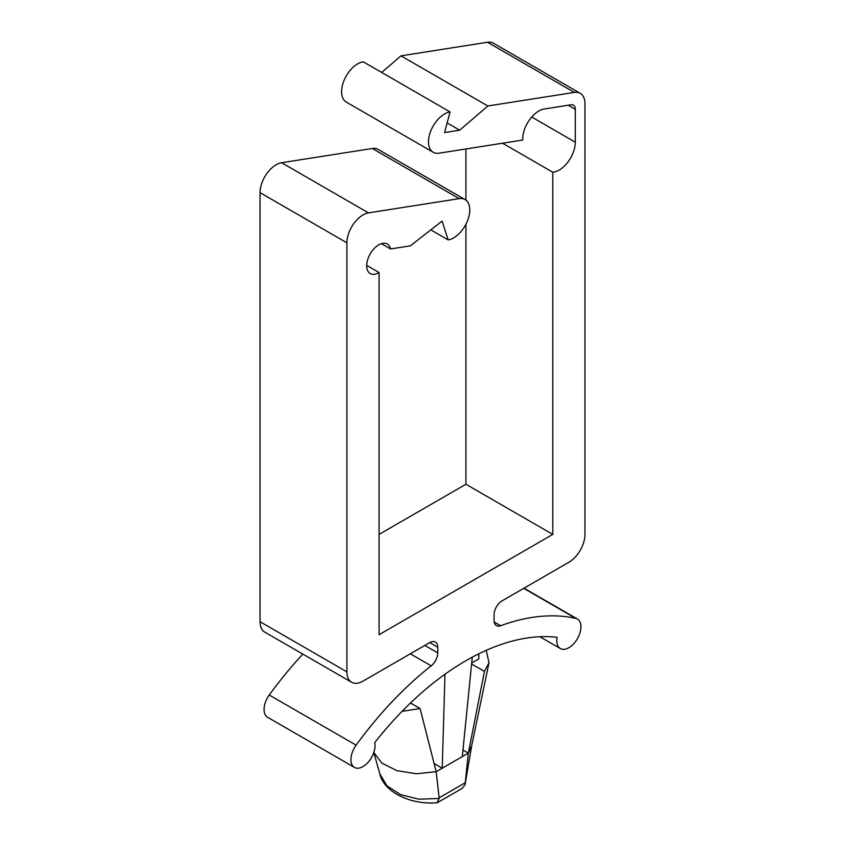 <?xml version="1.0" encoding="UTF-8"?>
<svg xmlns="http://www.w3.org/2000/svg" width="845" height="845" viewBox="0 0 845 845"><rect width="100%" height="100%" fill="white"/><g stroke="black" fill="none" stroke-linecap="round" stroke-linejoin="round"><path stroke-width="1.27" d="M478.798 653.819L478.798 658.857L472.123 662.702M486.224 650.344L488.991 662.755L484.428 671.395L472.07 664.254M302.859 654.114A272.745 157.476 120 0 0 269.259 695.012A17.058 9.855 120 0 0 267.59 717.278L354.456 767.429A17.058 9.855 120 0 0 368.874 761.408A17.058 9.855 120 0 0 374.715 742.639A250.004 144.337 -60 0 1 557.14 637.32A17.058 9.855 120 0 0 560.341 648.559A17.058 9.855 120 0 0 577.41 638.704A17.058 9.855 120 0 0 577.41 619.005A17.058 9.855 120 0 0 575.741 618.36A272.745 157.476 120 0 0 500.673 625.722A11.376 6.57 -60 0 1 496.437 625.596A11.376 6.57 -60 0 1 494.082 620.388L494.082 614.737A11.376 6.57 -60 0 1 502.12 600.816L568.875 562.274A22.752 13.129 120 0 0 584.962 534.41L584.962 103.745A22.752 13.129 120 0 0 580.251 93.33A22.752 13.129 120 0 0 574.378 92.401L487.85 105.984L459.68 130.183L444.565 132.549L450.068 111.92A22.752 13.129 120 0 0 430.992 130.405A22.752 13.129 120 0 0 433.189 152.258A22.752 13.129 120 0 0 439.062 153.188L522.759 140.038A22.752 13.129 -60 0 1 544.317 108.984L571.072 104.78A9.094 5.25 -60 0 1 573.428 105.15A9.094 5.25 -60 0 1 575.308 109.311L575.308 142.203A22.752 13.129 -60 0 1 552.788 172.222L552.788 534.41L379.067 634.711L379.067 272.523A17.058 9.855 -60 0 1 370.226 273.548A17.058 9.855 -60 0 1 370.226 253.849A17.058 9.855 -60 0 1 387.295 243.994A17.058 9.855 -60 0 1 390.538 248.958L410.385 245.832L442.072 221.094L448.177 239.895A22.752 13.129 120 0 0 467.243 221.422A22.752 13.129 120 0 0 465.046 199.568A22.752 13.129 120 0 0 459.173 198.638L368.483 212.887A22.752 13.129 120 0 0 346.904 242.8L346.904 671.849A22.752 13.129 120 0 0 351.615 682.264A22.752 13.129 120 0 0 362.98 681.144L429.735 642.601A11.376 6.57 -60 0 1 435.428 642.042A11.376 6.57 -60 0 1 437.784 647.249L437.784 652.9A11.376 6.57 -60 0 1 431.182 665.839A272.745 157.476 120 0 0 356.115 745.163A17.058 9.855 120 0 0 354.456 767.429M465.046 199.568L378.19 149.417A22.752 13.129 120 0 0 372.318 148.488L281.628 162.736A22.752 13.129 120 0 0 260.038 192.649L260.038 621.709A22.752 13.129 120 0 0 264.749 632.123L351.615 682.264M465.933 224.231L465.933 484.259L379.067 534.41M465.933 148.963L465.933 200.159M450.068 111.92L363.202 61.78A22.752 13.129 120 0 0 344.137 80.254A22.752 13.129 120 0 0 346.323 102.108L433.189 152.258M580.251 93.33L493.385 43.179A22.752 13.129 120 0 0 487.512 42.25L400.995 55.844L381.665 72.438M444.988 674.236L442.21 768.211L436.168 771.686L439.21 798.451L436.981 802.75C408.357 805.105 383.25 790.508 379.849 773.935L386.947 785.818L400.646 794.659L418.919 799.201L439.21 798.451M434.098 763.521L442.21 768.211L462.31 756.602L472.27 657.178M402.104 711.332L420.092 708.532L436.168 771.686L416.416 773.756L397.055 770.703L381.866 763.13L373.828 752.504M465.257 783.41L471.69 745.734L468.341 753.117L465.046 784.656L462.152 788.396L437.647 802.539M400.995 55.844L487.85 105.984M447.132 122.937L459.68 130.183M502.543 143.217L552.788 172.222M465.933 484.259L552.788 534.41M366.698 265.383L379.067 272.523M381.38 243.666L390.538 248.958M430.813 229.882L448.177 239.895M420.092 708.532L410.501 703.008M484.428 671.395L468.341 753.117L463.218 750.159M468.341 753.117L462.31 756.602M494.209 621.994L500.673 625.722M523.731 588.331L575.741 618.36M487.512 42.25L574.378 92.401M568.231 105.224L575.308 109.311M531.716 117.032L575.308 142.203M372.318 148.488L459.173 198.638M281.628 162.736L368.483 212.887M260.038 192.649L346.904 242.8M260.038 621.709L346.904 671.849M429.735 642.601L437.784 647.249M424.845 645.432L437.784 652.9M410.343 653.798L431.182 665.839M269.259 695.012L356.115 745.163M465.331 782.713L439.189 797.807M577.41 619.005L524.006 588.173M560.341 648.559L539.87 636.739M379.849 773.925L373.701 752.103M465.046 784.656L465.679 781.54M471.637 745.966L488.991 662.755"/></g></svg>
